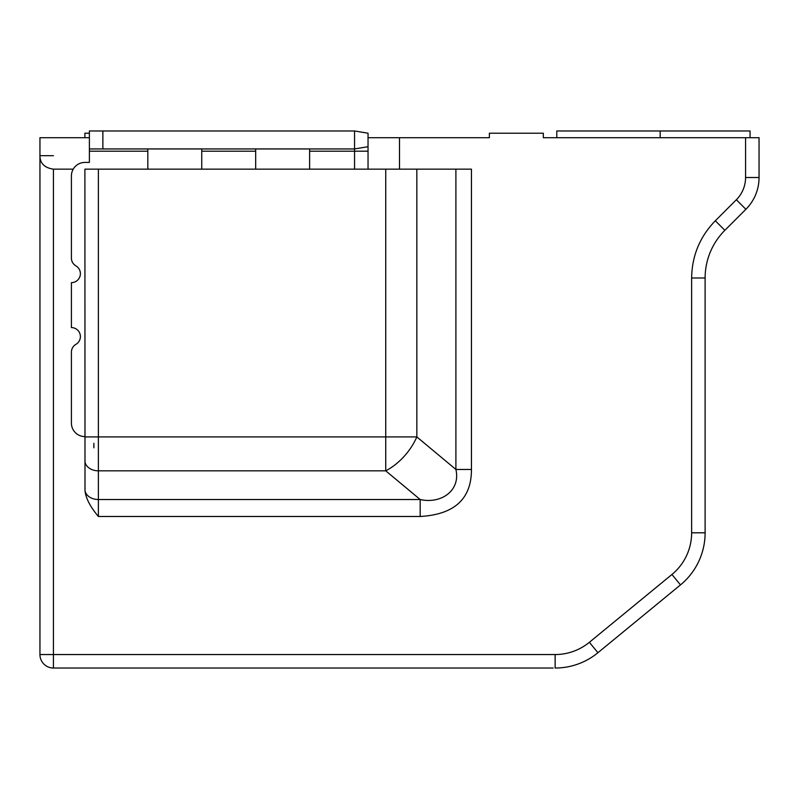 <?xml version="1.0" encoding="UTF-8"?>
<svg xmlns="http://www.w3.org/2000/svg" width="799" height="799" viewBox="0 0 799 799"><rect width="100%" height="100%" fill="white"/><g stroke="black" fill="none" stroke-linecap="round" stroke-linejoin="round"><path stroke-width="1.2" d="M39.95 137.708L39.95 155.685L39.95 137.708L89.388 137.708M553.188 668.034L53.433 668.034A13.483 13.483 0 0 1 39.95 654.551L39.95 155.685C39.98 163.326 44.474 167.82 53.433 169.168M39.95 456.798L39.95 447.81M745.567 137.708L745.567 177.518L759.05 177.518L759.05 137.708L543.32 137.708L556.803 137.708L543.32 137.708L543.32 133.213L489.387 133.213L489.387 137.708L399.5 137.708L399.5 169.158M368.039 169.158L368.039 133.213L354.556 130.966L368.039 133.213L368.039 137.708L399.5 137.708M745.567 177.518A31.461 31.461 0 0 1 736.348 199.76L745.886 209.298A44.944 44.944 0 0 0 759.05 177.518A44.944 44.944 0 0 1 745.886 209.298L724.863 230.312A67.416 67.416 0 0 0 705.118 277.982L705.118 532.803A67.416 67.416 0 0 1 680.488 584.898L597.932 652.713A67.416 67.416 0 0 1 555.135 668.034L555.135 654.551A53.933 53.933 0 0 0 589.372 642.296L597.932 652.713A67.416 67.416 0 0 1 555.135 668.034M538.876 668.034L534.401 668.034M550.022 668.034L546.736 668.034M85.004 490.636L84.894 169.158L98.377 169.158L98.377 516.484C90.237 506.796 85.783 498.186 85.004 490.636A13.483 10.177 0 0 0 98.377 499.525L420.174 499.525L420.174 516.484C454.431 514.526 471.52 498.856 471.45 469.462L455.899 469.462C460.803 490.736 440.938 504.229 420.174 499.525L385.737 470.831L385.737 169.158L98.377 169.158M736.348 199.76L715.325 220.784C699.854 236.714 691.964 255.78 691.634 277.982L691.634 532.803A53.933 53.933 0 0 1 671.939 574.481L589.372 642.296M555.135 654.551L53.433 654.551L53.433 668.034A13.483 13.483 0 0 1 39.95 654.551L53.433 654.551L53.433 169.158L73.218 169.158M84.894 436.584A13.483 13.483 0 0 1 71.411 423.1L71.411 352.149A8.989 8.989 0 0 1 75.905 344.359A8.989 8.989 0 0 0 71.411 327.59L71.411 282.646A8.989 8.989 0 0 0 75.905 265.877A8.989 8.989 0 0 1 71.411 258.087L71.411 175.91A13.483 13.483 0 0 1 84.894 162.427L89.388 162.427L89.388 130.966L102.871 130.966L102.871 148.944L89.388 148.944M147.815 169.158L147.815 148.944M201.748 148.944L201.748 169.158M255.68 169.158L255.68 148.944M309.613 148.944L309.613 169.158M368.039 151.191L354.556 151.191L354.556 169.158M471.45 469.462L471.45 169.158L385.737 169.158M309.613 151.191L354.556 151.191L354.556 130.966L102.871 130.966M368.039 133.213L368.039 146.696L354.556 148.944L102.871 148.944M715.325 220.784L724.863 230.312A67.416 67.416 0 0 0 705.118 277.982L691.634 277.982M93.883 443.325L93.883 447.81M660.174 137.708L660.174 130.966L556.803 130.966L556.803 137.708M750.061 137.708L750.061 130.966L660.174 130.966M84.894 137.708L84.894 133.213L89.388 133.213M53.433 155.685L39.95 155.685M543.32 654.551L529.837 654.561M420.174 516.484L98.377 516.484M147.815 151.191L89.388 151.191M255.68 151.191L201.748 151.191M84.894 436.913L416.838 436.913L455.899 469.462L455.899 169.158M416.838 169.158L416.838 436.913A44.944 26.647 129.8 0 1 385.737 470.831L98.377 470.831A13.483 10.177 180 0 1 84.894 460.653M724.863 230.312A67.416 67.416 0 0 0 705.118 277.982M691.634 532.803L705.118 532.803A67.416 67.416 0 0 1 680.488 584.898L671.939 574.481"/></g></svg>
